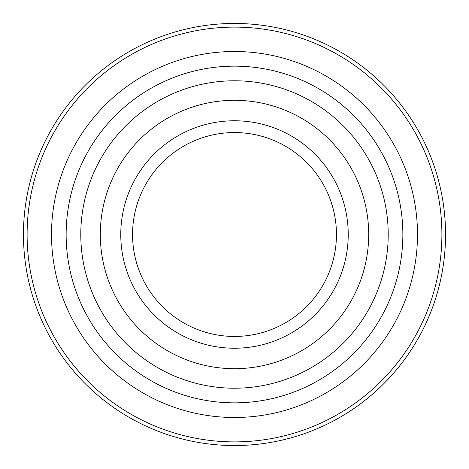 <?xml version="1.0" encoding="UTF-8"?>
<svg xmlns="http://www.w3.org/2000/svg" width="469" height="469" viewBox="0 0 469 469"><rect width="100%" height="100%" fill="white"/><g stroke="black" fill="none" stroke-linecap="round" stroke-linejoin="round"><path stroke-width="0.7" d="M445.55 234.5A211.05 211.05 0 0 1 234.5 445.55A211.05 211.05 0 0 1 23.45 234.5A211.05 211.05 0 0 1 234.5 23.45A211.05 211.05 0 0 1 445.55 234.5M441.892 234.5A207.392 207.392 0 0 1 234.5 441.892A207.392 207.392 0 0 1 27.108 234.5A207.392 207.392 0 0 1 234.5 27.108A207.392 207.392 0 0 1 441.892 234.5M51.508 234.5A182.992 182.992 0 0 1 234.5 51.508A182.992 182.992 0 0 1 417.492 234.5A182.992 182.992 0 0 1 234.5 417.492A182.992 182.992 0 0 1 51.508 234.5A182.992 182.992 0 0 0 234.5 417.492A182.992 182.992 0 0 0 417.492 234.5M100.307 234.5A134.193 134.193 0 0 1 234.5 100.307A134.193 134.193 0 0 1 368.693 234.5A134.193 134.193 0 0 1 234.5 368.693A134.193 134.193 0 0 1 100.307 234.5M388.215 234.5A153.715 153.715 0 0 1 234.5 388.215A153.715 153.715 0 0 1 80.785 234.5A153.715 153.715 0 0 1 234.5 80.785A153.715 153.715 0 0 1 388.215 234.5M66.147 234.5A168.353 168.353 0 0 1 234.5 66.147A168.353 168.353 0 0 1 402.853 234.5A168.353 168.353 0 0 1 234.5 402.853A168.353 168.353 0 0 1 66.147 234.5M120.768 234.5A113.733 113.733 0 0 1 234.5 120.768A113.733 113.733 0 0 1 348.233 234.5A113.733 113.733 0 0 1 234.5 348.233A113.733 113.733 0 0 1 120.768 234.5M132.551 234.5A101.949 101.949 0 0 0 234.5 336.449A101.949 101.949 0 0 0 336.449 234.5A101.949 101.949 0 0 0 234.5 132.551A101.949 101.949 0 0 0 132.551 234.5"/></g></svg>
